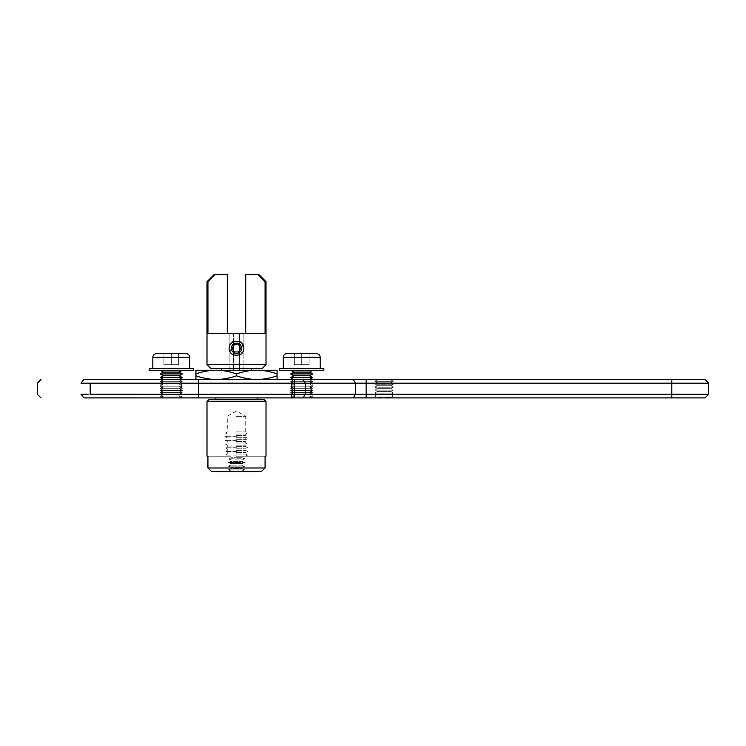 <?xml version="1.0" encoding="UTF-8"?>
<svg xmlns="http://www.w3.org/2000/svg" width="746" height="746" viewBox="0 0 746 746"><rect width="100%" height="100%" fill="white"/><g stroke="black" fill="none" stroke-linecap="round" stroke-linejoin="round"><path stroke-width="0.56" stroke-dasharray="3.73 2.8" d="M163.421 386.838L160.222 384.992L182.36 384.992L179.161 386.838L163.421 386.838L179.161 386.838L182.36 388.675L179.161 390.522L163.421 390.522L160.222 388.675L163.421 386.838L160.222 384.992L163.421 383.146L179.161 383.146L182.36 384.992L160.222 384.992L182.36 384.992L179.161 386.838L163.421 386.838L179.161 386.838L182.36 388.675L160.222 388.675L182.36 388.675L179.161 390.522L182.36 392.368L160.222 392.368L163.421 390.522L179.161 390.522L163.421 390.522L160.222 388.675L163.421 386.838M163.421 383.146L160.222 381.299L182.36 381.299L179.161 383.146L163.421 383.146L179.161 383.146L182.36 384.992L160.222 384.992L163.421 383.146L160.222 381.299L163.421 379.453L179.161 379.453L182.36 381.299L160.222 381.299L182.36 381.299L179.161 383.146L163.421 383.146M179.161 372.077L163.421 372.077L179.161 372.077L163.421 372.077L160.222 370.23L182.36 370.23M149.163 370.23L193.428 370.23L149.163 370.23L193.428 370.23L193.428 368.384L149.163 368.384L193.428 368.384L149.163 368.384L149.163 370.23M189.736 368.384L152.846 368.384L189.736 368.384L152.846 368.384L189.736 368.384L189.736 357.325L152.846 357.325L189.736 357.325L152.846 357.325L152.846 368.384M156.539 353.632L186.052 353.632L156.539 353.632A3.693 3.693 0 0 0 152.846 357.325M163.915 353.632L163.915 364.701L163.915 353.632L163.915 364.701L171.291 364.701L171.291 353.632L163.915 353.632L178.667 353.632L171.291 353.632L171.291 364.701L171.291 353.632L163.915 353.632L178.667 353.632L171.291 353.632L178.667 353.632L178.667 364.701L163.915 364.701L163.915 353.632L171.291 353.632L171.291 364.701L178.667 364.701L178.667 353.632L178.667 364.701L163.915 364.701L178.667 364.701L178.667 353.632M182.36 373.923L160.222 373.923L182.36 373.923L160.222 373.923L163.421 372.077M179.161 375.77L163.421 375.77L179.161 375.77L163.421 375.77L160.222 373.923M182.36 377.607L160.222 377.607L182.36 377.607L160.222 377.607L163.421 375.77M163.421 379.453L179.161 379.453L163.421 379.453L179.161 379.453L182.36 381.299L160.222 381.299L163.421 379.453L160.222 377.607M163.421 394.214L160.222 392.368L182.36 392.368L179.161 394.214L182.36 396.061L160.222 396.061L163.421 394.214L179.161 394.214L163.421 394.214L160.222 392.368L163.421 390.522L179.161 390.522L182.36 392.368L160.222 392.368L182.36 392.368L179.161 394.214L182.36 396.061L179.161 397.898L163.421 397.898L179.161 397.898L163.421 397.898L160.222 396.061L182.36 396.061L160.222 396.061L163.421 394.214L179.161 394.214L163.421 394.214M293.849 386.838L290.651 384.992L312.788 384.992L309.59 386.838L293.849 386.838L309.59 386.838L312.788 388.675L309.59 390.522L293.849 390.522L290.651 388.675L293.849 386.838L290.651 384.992L293.849 383.146L309.59 383.146L312.788 384.992L290.651 384.992L312.788 384.992L309.59 386.838L293.849 386.838L309.59 386.838L312.788 388.675L290.651 388.675L312.788 388.675L309.59 390.522L312.788 392.368L290.651 392.368L293.849 390.522L309.59 390.522L293.849 390.522L290.651 388.675L293.849 386.838M293.849 383.146L290.651 381.299L312.788 381.299L309.59 383.146L293.849 383.146L309.59 383.146L312.788 384.992L290.651 384.992L293.849 383.146L290.651 381.299L293.849 379.453L309.59 379.453L312.788 381.299L290.651 381.299L312.788 381.299L309.59 383.146L293.849 383.146M309.59 372.077L293.849 372.077M312.788 370.23L290.651 370.23M279.582 370.23L323.857 370.23L279.582 370.23L323.857 370.23L323.857 368.384L279.582 368.384L323.857 368.384L279.582 368.384L279.582 370.23M320.165 368.384L283.275 368.384L320.165 368.384L283.275 368.384L320.165 368.384L320.165 357.325A3.693 3.693 0 0 0 316.472 353.632L286.968 353.632A3.693 3.693 0 0 0 283.275 357.325L320.165 357.325M301.72 353.632L294.344 353.632L309.096 353.632L301.72 353.632L301.72 364.701L294.344 364.701L294.344 353.632L309.096 353.632L301.72 353.632L301.72 364.701L309.096 364.701L309.096 353.632L309.096 364.701L301.72 364.701L301.72 353.632L294.344 353.632L309.096 353.632L309.096 364.701L301.72 364.701L301.72 353.632M294.344 353.632L294.344 364.701L301.72 364.701L294.344 364.701L294.344 353.632L294.344 364.701L309.096 364.701L309.096 353.632M290.651 373.923L312.788 373.923L290.651 373.923L312.788 373.923L309.59 375.77L293.849 375.77M290.651 377.607L312.788 377.607L290.651 377.607L312.788 377.607L309.59 379.453L293.849 379.453L309.59 379.453L312.788 381.299L290.651 381.299L293.849 379.453L309.59 379.453M293.849 394.214L290.651 392.368L312.788 392.368L309.59 394.214L312.788 396.061L290.651 396.061L293.849 394.214L309.59 394.214L293.849 394.214L290.651 392.368L293.849 390.522L309.59 390.522L312.788 392.368L290.651 392.368L312.788 392.368L309.59 394.214L312.788 396.061L309.59 397.898L293.849 397.898L309.59 397.898L293.849 397.898L290.651 396.061L312.788 396.061L290.651 396.061L293.849 394.214L309.59 394.214L293.849 394.214M283.275 368.384L283.275 357.325M316.472 353.632L286.968 353.632M290.651 388.675L312.788 388.675L290.651 388.675M293.849 397.898L290.651 396.061L312.788 396.061L309.59 397.898M160.222 388.675L182.36 388.675L160.222 388.675M163.421 397.898L160.222 396.061L182.36 396.061L179.161 397.898M90.182 394.186L198.567 394.214L198.567 383.146L80.978 383.146M81.034 394.214L88.224 394.214M83.916 397.898L671.81 397.898L671.81 383.146L708.7 383.146L705.007 379.453L671.81 379.453L671.81 383.146L366.044 383.146L366.034 379.453L83.86 379.453M198.567 379.453L198.567 383.146L366.044 383.146L366.044 394.214L305.17 394.214L305.17 383.146L303.035 379.453M198.567 397.898L198.567 394.214L305.17 394.214L303.035 397.898M236.51 397.898L215.846 397.898L236.51 397.898M290.651 397.898L312.788 397.898L290.651 397.898L312.788 397.898L290.651 397.898L293.849 396.061L309.59 396.061L312.788 394.214L309.59 392.368L312.788 390.522L309.59 388.675L312.788 386.838L309.59 384.992L312.788 383.146L309.59 381.299L312.788 379.453L290.651 379.453L312.788 379.453L290.651 379.453L312.788 379.453L309.59 381.299L293.849 381.299L309.59 381.299L293.849 381.299L290.651 383.146L312.788 383.146L290.651 383.146L293.849 384.992L309.59 384.992L293.849 384.992L290.651 386.838L312.788 386.838L290.651 386.838L293.849 388.675L309.59 388.675L293.849 388.675L290.651 390.522L312.788 390.522L290.651 390.522L293.849 392.368L309.59 392.368L293.849 392.368L290.651 394.214L312.788 394.214L290.651 394.214L293.849 396.061L309.59 396.061L293.849 396.061L290.651 397.898M160.222 397.898L182.36 397.898L160.222 397.898L182.36 397.898L160.222 397.898L163.421 396.061L179.161 396.061L182.36 394.214L179.161 392.368L182.36 390.522L179.161 388.675L182.36 386.838L179.161 384.992L182.36 383.146L179.161 381.299L182.36 379.453L160.222 379.453L182.36 379.453L160.222 379.453L182.36 379.453L179.161 381.299L163.421 381.299L179.161 381.299L163.421 381.299L160.222 383.146L182.36 383.146L160.222 383.146L163.421 384.992L179.161 384.992L163.421 384.992L160.222 386.838L182.36 386.838L160.222 386.838L163.421 388.675L179.161 388.675L163.421 388.675L160.222 390.522L182.36 390.522L160.222 390.522L163.421 392.368L179.161 392.368L163.421 392.368L160.222 394.214L182.36 394.214L160.222 394.214L163.421 396.061L179.161 396.061L163.421 396.061L160.222 397.898M376.739 397.898L391.398 397.898L376.739 397.898L391.398 397.898L376.739 397.898L390.736 397.515L393.291 396.042L374.846 396.042L377.401 397.515L390.736 397.515L376.739 397.898M705.007 397.898L708.7 394.214L366.044 394.214L366.034 397.898M366.034 379.453L671.81 379.453M277.083 379.453L277.083 375.835C269.623 378.306 262.862 379.509 256.792 379.453L216.219 379.453L256.792 379.453C250.609 379.49 243.849 378.287 236.51 375.835L236.51 373.858C243.97 371.387 250.731 370.175 256.792 370.23C262.974 370.193 269.744 371.405 277.083 373.858L277.083 370.23L216.219 370.23C222.401 370.193 229.162 371.405 236.51 373.858M195.928 379.453L216.219 379.453L195.928 379.453L195.928 373.858C203.388 371.387 210.148 370.175 216.219 370.23L195.928 370.23L195.928 373.858M376.786 379.453L391.352 379.453L376.786 379.453L391.352 379.453L377.401 379.807L374.846 381.29L377.401 382.763L390.736 382.763L393.291 381.29L374.846 381.29L393.291 381.29L390.736 379.807L391.352 379.453M277.083 375.835L277.083 373.858M236.51 375.835C229.05 378.306 222.28 379.509 216.219 379.453C210.036 379.49 203.276 378.287 195.928 375.835M236.51 370.23L221.749 370.23L236.51 370.23M221.749 368.384L262.331 368.384M266.014 364.701L206.996 364.701M266.014 281.699L265.082 281.699L265.082 333.341L207.929 333.341L207.929 281.699L206.996 281.699M233.013 341.771C229.031 345.939 229.031 350.275 233.013 354.76M239.998 354.76C243.979 350.592 243.979 346.256 239.998 341.771M245.732 333.341L265.082 333.341L245.732 333.341L245.732 274.323L258.638 274.323M227.288 333.341L207.929 333.341L227.288 333.341L227.288 274.323L214.372 274.323M239.559 333.341L233.451 333.341L243.886 333.341L239.559 333.341L239.559 370.23L243.886 370.23L239.559 370.23L239.559 333.341M229.125 333.341L233.451 333.341L229.125 333.341L229.125 370.23L239.559 370.23L229.125 370.23L229.125 333.341M207.929 281.699L215.641 274.323M233.451 333.341L233.451 370.23L233.451 333.341M243.886 370.23L243.886 333.341L243.886 370.23M238.636 351.953L234.375 351.953L232.248 348.27L234.375 344.577L238.636 344.577L240.762 348.27L238.636 351.953M290.651 379.453L293.849 381.299L309.59 381.299L312.788 383.146L290.651 383.146L312.788 383.146L309.59 384.992L293.849 384.992L309.59 384.992L312.788 386.838L290.651 386.838L312.788 386.838L309.59 388.675L293.849 388.675L309.59 388.675L312.788 390.522L290.651 390.522L312.788 390.522L309.59 392.368L293.849 392.368L309.59 392.368L312.788 394.214L290.651 394.214L312.788 394.214L309.59 396.061L293.849 396.061L290.651 394.214L293.849 392.368L290.651 390.522L293.849 388.675L290.651 386.838L293.849 384.992L290.651 383.146L293.849 381.299L290.651 379.453M312.788 397.898L309.59 396.061L312.788 397.898M160.222 379.453L163.421 381.299L179.161 381.299L182.36 383.146L160.222 383.146L182.36 383.146L179.161 384.992L163.421 384.992L179.161 384.992L182.36 386.838L160.222 386.838L182.36 386.838L179.161 388.675L163.421 388.675L179.161 388.675L182.36 390.522L160.222 390.522L182.36 390.522L179.161 392.368L163.421 392.368L179.161 392.368L182.36 394.214L160.222 394.214L182.36 394.214L179.161 396.061L163.421 396.061L160.222 394.214L163.421 392.368L160.222 390.522L163.421 388.675L160.222 386.838L163.421 384.992L160.222 383.146L163.421 381.299L160.222 379.453M182.36 397.898L179.161 396.061L182.36 397.898M393.291 384.237L374.846 384.237L377.401 385.71L390.736 385.71L393.291 384.237L390.736 382.763L377.401 382.763L374.846 384.237L393.291 384.237L390.736 382.763L393.291 381.29L390.736 379.807L377.401 379.807L374.846 381.29L393.291 381.29L374.846 381.29L377.401 382.763L390.736 382.763L377.401 382.763L374.846 384.237L393.291 384.237L374.846 384.237L377.401 385.71L374.846 387.193L377.401 388.666L390.736 388.666L393.291 387.193L374.846 387.193L393.291 387.193L390.736 385.71L377.401 385.71L390.736 385.71L393.291 384.237M393.291 390.139L374.846 390.139L377.401 391.613L390.736 391.613L393.291 390.139L390.736 388.666L377.401 388.666L374.846 390.139L393.291 390.139L390.736 388.666L393.291 387.193L390.736 385.71L377.401 385.71L374.846 387.193L393.291 387.193L374.846 387.193L377.401 388.666L390.736 388.666L377.401 388.666L374.846 390.139L393.291 390.139L374.846 390.139L377.401 391.613L374.846 393.095L377.401 394.569L390.736 394.569L393.291 393.095L374.846 393.095L393.291 393.095L390.736 391.613L377.401 391.613L390.736 391.613L393.291 390.139M377.401 394.569L374.846 396.042L393.291 396.042L390.736 394.569L377.401 394.569L390.736 394.569L393.291 393.095L390.736 391.613L377.401 391.613L374.846 393.095L393.291 393.095L374.846 393.095L377.401 394.569L374.846 396.042L393.291 396.042L390.736 394.569L377.401 394.569M391.398 397.898L390.736 397.515L393.291 396.042L374.846 396.042L377.401 397.515L391.398 397.898M264.177 399.744L215.846 399.744M206.996 401.59L266.014 401.59M206.996 456.188L207.929 456.188L207.929 467.994L265.082 467.994L265.082 456.188L266.014 456.188M211.761 471.677L261.249 471.677L211.761 471.677L230.971 471.677L230.971 470.94L228.257 469.877L230.971 470.94L242.04 470.94L242.04 471.677L242.04 470.94L244.753 469.877L242.04 470.94L230.971 470.94L230.971 471.677L261.249 471.677M242.04 457.746L244.753 458.809L242.04 459.872L244.753 458.809L228.257 458.809L230.971 457.746L236.51 457.746L230.971 457.746L230.971 456.188L230.971 457.746L228.257 458.809L230.971 459.872L242.04 459.872L242.04 461.429L244.753 462.501L242.04 463.564L242.04 465.122L244.753 466.185L242.04 467.248L242.04 468.814L244.753 469.877L242.04 468.814L230.971 468.814L228.257 469.877L244.753 469.877L228.257 469.877L230.971 468.814L230.971 467.248L242.04 467.248L244.753 466.185L242.04 465.122L230.971 465.122L228.257 466.185L230.971 467.248L228.257 466.185L230.971 465.122L230.971 463.564L242.04 463.564L244.753 462.501L242.04 461.429L242.04 459.872L230.971 459.872L228.257 458.809L244.753 458.809L242.04 457.746L236.51 457.746L242.04 457.746L242.04 456.188L242.04 457.746M265.082 456.188L242.04 456.188L265.082 456.188M230.971 456.188L207.929 456.188L230.971 456.188M228.257 462.501L230.971 463.564L228.257 462.501L244.753 462.501L228.257 462.501L230.971 461.429L228.257 462.501M230.971 461.429L230.971 459.872L230.971 461.429L242.04 461.429L230.971 461.429M242.04 463.564L242.04 465.122L230.971 465.122L230.971 463.564L242.04 463.564M242.04 467.248L242.04 468.814L230.971 468.814L230.971 467.248L242.04 467.248M244.753 466.185L228.257 466.185L244.753 466.185M242.04 456.188C246.898 456.188 246.898 456.188 242.04 456.188C246.898 456.188 246.898 456.188 242.04 456.188L236.51 456.188L242.04 456.188M236.51 455.116L225.441 455.116L236.51 455.116M236.51 454.053L245.732 454.053L236.51 454.053M236.51 452.496L245.732 452.496L236.51 452.496M236.51 451.433L225.441 451.433L236.51 451.433M236.51 450.37L245.732 450.37L236.51 450.37M236.51 448.803L245.732 448.803L236.51 448.803M236.51 447.74L225.441 447.74L236.51 447.74M236.51 446.677L245.732 446.677L236.51 446.677M236.51 445.12L245.732 445.12L236.51 445.12M236.51 444.056L225.441 444.056L236.51 444.056M236.51 442.984L245.732 442.984L236.51 442.984M236.51 441.427L245.732 441.427L236.51 441.427M236.51 440.364L225.441 440.364L236.51 440.364M236.51 439.301L245.732 439.301L236.51 439.301M236.51 437.743L245.732 437.743L236.51 437.743M236.51 436.671L225.441 436.671L236.51 436.671M236.51 435.608L245.732 435.608L236.51 435.608M236.51 434.051L245.732 434.051L236.51 434.051M236.51 432.988L225.441 432.988L236.51 432.988M236.51 431.915L245.732 431.915L236.51 431.915M236.51 416.343L245.732 416.343L236.51 416.343M90.182 383.752L90.182 383.164M83.86 397.898L80.978 394.214M81.034 383.146L83.916 379.453M294.502 397.898L294.502 379.453M353.24 397.898L355.376 394.214L355.376 383.146L353.24 379.453M245.723 456.188L247.569 455.116L245.732 454.053L245.732 452.496L247.569 451.433L245.732 450.37L245.732 448.803L247.569 447.74L245.732 446.677L245.732 445.12L247.569 444.056L245.732 442.984L245.732 441.427L247.569 440.364L245.732 439.301L245.732 437.743L247.569 436.671L245.732 435.608L245.732 434.051L247.569 432.988L245.732 431.915L245.732 416.343L236.51 411.018L227.288 416.343L227.288 431.915L225.441 432.988L227.288 434.051L227.288 435.608L225.441 436.671L227.288 437.743L227.288 439.301L225.441 440.364L227.288 441.427L227.288 442.984L225.441 444.056L227.288 445.12L227.288 446.677L225.441 447.74L227.288 448.803L227.288 450.37L225.441 451.433L227.288 452.496L227.288 454.053L225.441 455.116L227.288 456.188"/><path stroke-width="1.12" d="M163.421 379.453L160.222 377.607L182.36 377.607L179.161 379.453L182.36 377.607L179.161 375.77L182.36 377.607M160.222 377.607L163.421 375.77L179.161 375.77L182.36 373.923L179.161 375.77M163.421 375.77L160.222 373.923L182.36 373.923L179.161 372.077L182.36 373.923M160.222 373.923L163.421 372.077L179.161 372.077L182.36 370.23L179.161 372.077M163.421 372.077L160.222 370.23L182.36 370.23M193.428 370.23L149.163 370.23L149.163 368.384L193.428 368.384L193.428 370.23M152.846 368.384L152.846 357.325A3.693 3.693 0 0 1 156.539 353.632L186.052 353.632A3.693 3.693 0 0 1 189.736 357.325A3.693 3.693 0 0 0 186.052 353.632L178.667 353.632M189.736 368.384L189.736 357.325L152.846 357.325M163.421 397.898L179.161 397.898M290.651 377.607L293.849 375.77L290.651 377.607L293.849 379.453L290.651 377.607L312.788 377.607L309.59 379.453M309.59 375.77L312.788 377.607L309.59 375.77L293.849 375.77L290.651 373.923L312.788 373.923L309.59 375.77M293.849 375.77L290.651 373.923L293.849 372.077L309.59 372.077L312.788 373.923L309.59 372.077L312.788 370.23L309.59 372.077M290.651 373.923L293.849 372.077L290.651 370.23L312.788 370.23M323.857 370.23L279.582 370.23L279.582 368.384L323.857 368.384L323.857 370.23M283.275 368.384L283.275 357.325A3.693 3.693 0 0 1 286.968 353.632L316.472 353.632A3.693 3.693 0 0 1 320.165 357.325L283.275 357.325M320.165 368.384L320.165 357.325M293.849 397.898L309.59 397.898M293.849 372.077L290.651 370.23M286.968 353.632L294.344 353.632M309.096 353.632L316.472 353.632M156.539 353.632L163.915 353.632M88.224 394.214L80.978 394.214M81.034 383.146L305.207 383.146L303.072 379.453L705.007 379.453L708.7 383.146L366.127 383.146L366.127 394.214L305.207 394.214L305.207 383.146L366.127 383.146L366.127 379.453M705.007 397.898L671.81 397.898L705.007 397.898L708.7 394.214L708.7 383.146L708.7 394.214L366.127 394.214L366.127 397.898L294.539 397.898L294.539 394.214L198.567 394.214L198.567 397.898L83.86 397.898M83.916 379.453L198.567 379.453L198.567 394.214L90.182 394.186L90.182 383.752M366.127 397.898L671.81 397.898L671.81 379.453M198.567 397.898L294.539 397.898M303.072 379.453L294.539 379.453L294.539 394.214L305.207 394.214L303.072 397.898M294.539 379.453L198.567 379.453M391.352 379.453L376.786 379.453M195.928 379.453L195.928 375.835C203.388 378.306 210.148 379.509 216.219 379.453C222.401 379.49 229.162 378.287 236.51 375.835C243.97 378.306 250.731 379.509 256.792 379.453C262.974 379.49 269.744 378.287 277.083 375.835L277.083 379.453M236.51 375.835L236.51 373.858C229.05 371.387 222.28 370.175 216.219 370.23C210.036 370.193 203.276 371.405 195.928 373.858L195.928 370.23L256.792 370.23C250.609 370.193 243.849 371.405 236.51 373.858M195.928 375.835L195.928 373.858M277.083 373.858C269.623 371.387 262.862 370.175 256.792 370.23L277.083 370.23L277.083 375.835M210.68 368.384L206.996 364.701L266.014 364.701L262.331 368.384L210.68 368.384L221.749 368.384L221.749 370.23M206.996 364.701L206.996 281.699L207.929 281.699L207.929 333.341L265.082 333.341L265.082 281.699L266.014 281.699L266.014 364.701M233.013 354.76L236.51 355.282L239.998 354.76A7.376 7.376 0 0 0 239.998 341.771L236.51 341.248L233.013 341.771A7.376 7.376 0 0 0 233.013 354.76M236.51 343.123A5.138 5.138 0 0 0 231.363 348.27A5.138 5.138 0 0 0 236.51 353.408A5.138 5.138 0 0 0 241.648 348.27A5.138 5.138 0 0 0 236.51 343.123M266.014 281.699L258.638 274.323L257.379 274.323L265.082 281.699L257.379 274.323L245.732 274.323L245.732 333.341M227.288 333.341L227.288 274.323L215.641 274.323L207.929 281.699M206.996 281.699L214.372 274.323L215.641 274.323M234.375 351.953L238.636 351.953L240.762 348.27L238.636 344.577L234.375 344.577L232.248 348.27L234.375 351.953M215.846 397.898L215.846 399.744L208.843 399.744L264.177 399.744L266.014 401.59L206.996 401.59L208.843 399.744M266.014 401.59L266.014 456.188L265.082 456.188L265.082 467.994L207.929 467.994L207.929 456.188L206.996 456.188L206.996 401.59M207.929 467.994L211.761 471.677L207.929 467.994M261.249 471.677L265.082 467.994L261.249 471.677L211.761 471.677M90.182 394.186L90.182 383.155M83.916 397.898L81.034 394.214M80.978 383.146L83.86 379.453M353.315 379.453L355.45 383.146L355.45 394.214L353.315 397.898M40.993 397.898L37.3 394.214L37.3 383.146L40.993 379.453M251.262 370.23L251.262 368.384M257.165 399.744L257.165 397.898"/></g></svg>
